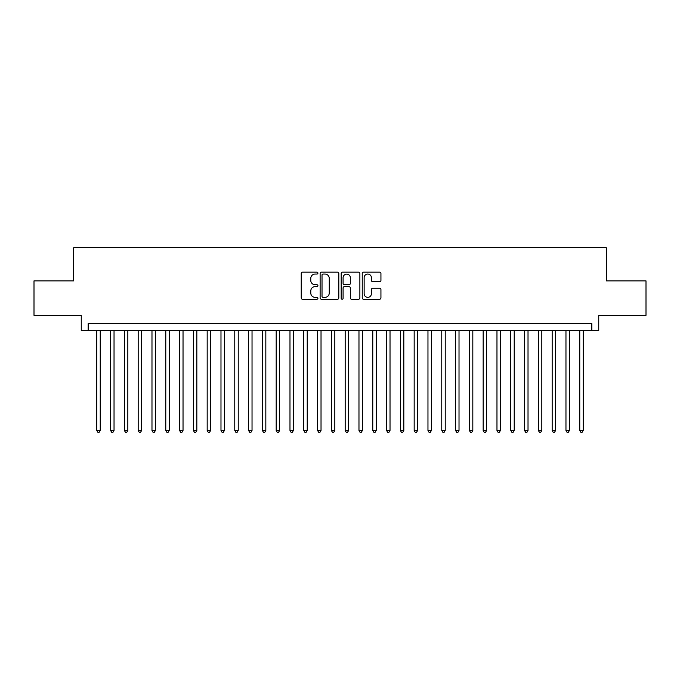 <?xml version="1.0" encoding="UTF-8"?>
<svg xmlns="http://www.w3.org/2000/svg" width="680" height="680" viewBox="0 0 680 680"><rect width="100%" height="100%" fill="white"/><g stroke="black" fill="none" stroke-linecap="round" stroke-linejoin="round"><path stroke-width="1.02" d="M317.925 273.105A0.952 0.952 0 0 0 316.974 272.153L302.583 272.153A1.351 1.351 0 0 0 301.231 273.513L301.231 297.891A1.351 1.351 0 0 0 302.583 299.243L316.974 299.243A0.952 0.952 0 0 0 317.925 298.299A0.952 0.952 0 0 0 316.974 297.347L315.112 297.347A4.335 4.335 0 0 1 310.777 293.012L310.777 290.981A4.335 4.335 0 0 1 315.112 286.646L316.974 286.646A0.952 0.952 0 0 0 317.925 285.702A0.952 0.952 0 0 0 316.974 284.75L315.112 284.75A4.335 4.335 0 0 1 310.777 280.415L310.777 278.383A4.335 4.335 0 0 1 315.112 274.048L316.974 274.048A0.952 0.952 0 0 0 317.925 273.105M379.584 281.707A1.351 1.351 0 0 0 380.936 280.347L380.936 273.513A1.351 1.351 0 0 0 379.584 272.153L363.604 272.153A1.351 1.351 0 0 0 362.245 273.513L362.245 297.891A1.351 1.351 0 0 0 363.604 299.243L379.584 299.243A1.351 1.351 0 0 0 380.936 297.891L380.936 289.629A1.351 1.351 0 0 0 379.584 288.269L372.742 288.269A1.351 1.351 0 0 0 371.39 289.629L371.39 293.726A3.621 3.621 0 0 1 367.769 297.347A3.621 3.621 0 0 1 364.14 293.726L364.14 277.678A3.621 3.621 0 0 1 367.769 274.048A3.621 3.621 0 0 1 371.39 277.678L371.39 280.347A1.351 1.351 0 0 0 372.742 281.707L379.584 281.707M591.838 330.548L598.74 330.548L598.74 315.367L646 315.367L646 280.874L606.331 280.874L606.331 247.75L73.669 247.75L73.669 280.874L34 280.874L34 315.367L81.26 315.367L81.26 330.548L591.838 330.548L591.838 323.646L88.162 323.646L88.162 330.548M338.819 273.513A1.351 1.351 0 0 0 337.458 272.153L321.478 272.153A1.351 1.351 0 0 0 320.127 273.513L320.127 297.891A1.351 1.351 0 0 0 321.478 299.243L337.458 299.243A1.351 1.351 0 0 0 338.819 297.891L338.819 273.513M342.541 272.153L358.522 272.153A1.351 1.351 0 0 1 359.873 273.513L359.873 297.891A1.351 1.351 0 0 1 358.522 299.243L351.679 299.243A1.351 1.351 0 0 1 350.327 297.891L350.327 288.005A1.351 1.351 0 0 0 348.976 286.646L344.437 286.646A1.351 1.351 0 0 0 343.085 288.005L343.085 298.299A0.952 0.952 0 0 1 342.133 299.243A0.952 0.952 0 0 1 341.181 298.299L341.181 273.513A1.351 1.351 0 0 1 342.541 272.153M322.966 274.048A0.952 0.952 0 0 0 322.023 275L322.023 296.403A0.952 0.952 0 0 0 322.966 297.347L324.929 297.347A4.335 4.335 0 0 0 329.264 293.012L329.264 278.383A4.335 4.335 0 0 0 324.929 274.048L322.966 274.048M350.327 277.746A3.621 3.621 0 0 0 346.707 274.116A3.621 3.621 0 0 0 343.085 277.746L343.085 283.399A1.351 1.351 0 0 0 344.437 284.75L348.976 284.75A1.351 1.351 0 0 0 350.327 283.399L350.327 277.746M96.79 330.548L96.79 430.457L100.24 430.457L100.24 330.548M100.24 430.457L99.203 432.25L97.818 432.25L96.79 430.457M110.585 330.548L110.585 430.457L114.036 430.457L114.036 330.548M114.036 430.457L112.999 432.25L111.622 432.25L110.585 430.457M124.389 330.548L124.389 430.457L127.831 430.457L127.831 330.548M127.831 430.457L126.803 432.25L125.418 432.25L124.389 430.457M138.184 330.548L138.184 430.457L141.635 430.457L141.635 330.548M141.635 430.457L140.599 432.25L139.221 432.25L138.184 430.457M151.98 330.548L151.98 430.457L155.431 430.457L155.431 330.548M155.431 430.457L154.403 432.25L153.017 432.25L151.98 430.457M165.784 330.548L165.784 430.457L169.235 430.457L169.235 330.548M169.235 430.457L168.198 432.25L166.821 432.25L165.784 430.457M179.579 330.548L179.579 430.457L183.031 430.457L183.031 330.548M183.031 430.457L181.994 432.25L180.617 432.25L179.579 430.457M193.383 330.548L193.383 430.457L196.834 430.457L196.834 330.548M196.834 430.457L195.797 432.25L194.42 432.25L193.383 430.457M207.179 330.548L207.179 430.457L210.63 430.457L210.63 330.548M210.63 430.457L209.593 432.25L208.216 432.25L207.179 430.457M220.983 330.548L220.983 430.457L224.434 430.457L224.434 330.548M224.434 430.457L223.397 432.25L222.02 432.25L220.983 430.457M234.778 330.548L234.778 430.457L238.229 430.457L238.229 330.548M238.229 430.457L237.192 432.25L235.815 432.25L234.778 430.457M248.582 330.548L248.582 430.457L252.033 430.457L252.033 330.548M252.033 430.457L250.996 432.25L249.611 432.25L248.582 430.457M262.378 330.548L262.378 430.457L265.829 430.457L265.829 330.548M265.829 430.457L264.792 432.25L263.415 432.25L262.378 430.457M276.182 330.548L276.182 430.457L279.625 430.457L279.625 330.548M279.625 430.457L278.596 432.25L277.21 432.25L276.182 430.457M289.977 330.548L289.977 430.457L293.428 430.457L293.428 330.548M293.428 430.457L292.392 432.25L291.014 432.25L289.977 430.457M303.773 330.548L303.773 430.457L307.224 430.457L307.224 330.548M307.224 430.457L306.195 432.25L304.81 432.25L303.773 430.457M317.577 330.548L317.577 430.457L321.028 430.457L321.028 330.548M321.028 430.457L319.991 432.25L318.614 432.25L317.577 430.457M331.373 330.548L331.373 430.457L334.824 430.457L334.824 330.548M334.824 430.457L333.786 432.25L332.409 432.25L331.373 430.457M345.176 330.548L345.176 430.457L348.627 430.457L348.627 330.548M348.627 430.457L347.591 432.25L346.214 432.25L345.176 430.457M358.972 330.548L358.972 430.457L362.423 430.457L362.423 330.548M362.423 430.457L361.386 432.25L360.009 432.25L358.972 430.457M372.776 330.548L372.776 430.457L376.227 430.457L376.227 330.548M376.227 430.457L375.19 432.25L373.804 432.25L372.776 430.457M386.572 330.548L386.572 430.457L390.023 430.457L390.023 330.548M390.023 430.457L388.986 432.25L387.608 432.25L386.572 430.457M400.375 330.548L400.375 430.457L403.818 430.457L403.818 330.548M403.818 430.457L402.789 432.25L401.404 432.25L400.375 430.457M414.171 330.548L414.171 430.457L417.622 430.457L417.622 330.548M417.622 430.457L416.585 432.25L415.208 432.25L414.171 430.457M427.966 330.548L427.966 430.457L431.418 430.457L431.418 330.548M431.418 430.457L430.389 432.25L429.003 432.25L427.966 430.457M441.771 330.548L441.771 430.457L445.221 430.457L445.221 330.548M445.221 430.457L444.185 432.25L442.808 432.25L441.771 430.457M455.566 330.548L455.566 430.457L459.017 430.457L459.017 330.548M459.017 430.457L457.98 432.25L456.603 432.25L455.566 430.457M469.37 330.548L469.37 430.457L472.821 430.457L472.821 330.548M472.821 430.457L471.784 432.25L470.407 432.25L469.37 430.457M483.165 330.548L483.165 430.457L486.616 430.457L486.616 330.548M486.616 430.457L485.579 432.25L484.202 432.25L483.165 430.457M496.969 330.548L496.969 430.457L500.421 430.457L500.421 330.548M500.421 430.457L499.383 432.25L498.006 432.25L496.969 430.457M510.765 330.548L510.765 430.457L514.216 430.457L514.216 330.548M514.216 430.457L513.179 432.25L511.802 432.25L510.765 430.457M524.569 330.548L524.569 430.457L528.02 430.457L528.02 330.548M528.02 430.457L526.983 432.25L525.597 432.25L524.569 430.457M538.365 330.548L538.365 430.457L541.815 430.457L541.815 330.548M541.815 430.457L540.779 432.25L539.402 432.25L538.365 430.457M552.168 330.548L552.168 430.457L555.611 430.457L555.611 330.548M555.611 430.457L554.582 432.25L553.197 432.25L552.168 430.457M565.964 330.548L565.964 430.457L569.415 430.457L569.415 330.548M569.415 430.457L568.378 432.25L567.001 432.25L565.964 430.457M579.76 330.548L579.76 430.457L583.211 430.457L583.211 330.548M583.211 430.457L582.182 432.25L580.796 432.25L579.76 430.457"/></g></svg>
